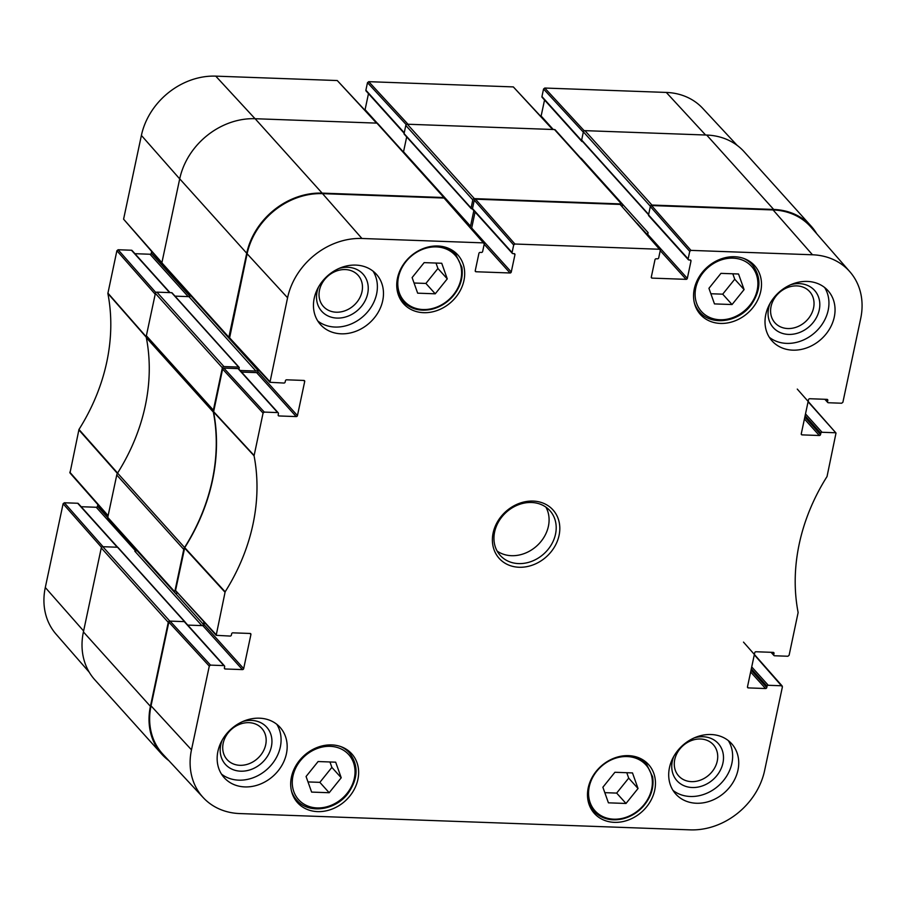 <?xml version="1.0" encoding="UTF-8"?>
<svg xmlns="http://www.w3.org/2000/svg" width="906" height="906" viewBox="0 0 906 906"><rect width="100%" height="100%" fill="white"/><g stroke="black" fill="none" stroke-linecap="round" stroke-linejoin="round"><path stroke-width="1.36" d="M638.039 788.503L626.001 803.463L608.424 802.829L602.886 787.235L614.914 772.274L632.49 772.92L638.039 788.503L628.696 778.129L626.771 772.705M732.048 304.541L714.472 303.906L708.934 288.312L720.961 273.363L738.537 273.997L744.086 289.592L732.048 304.541L722.705 294.167L734.743 279.218L732.818 273.793M417.666 293.17L412.117 277.576L424.155 262.627L441.732 263.261L447.27 278.855L435.242 293.804L417.666 293.17M329.184 792.727L311.619 792.093L306.069 776.499L318.108 761.538L335.684 762.184L341.222 777.767L329.184 792.727L319.852 782.354L331.879 767.393L329.954 761.969M734.607 256.738A36.489 30.6 -42 0 1 754.641 265.662A36.489 30.6 -42 0 1 748.005 312.819A36.489 30.6 -42 0 1 700.406 314.495A36.489 30.6 -42 0 1 698.866 277.304A36.489 30.6 -42 0 1 734.607 256.738M151.03 705.842A68.244 57.237 138 0 0 162.989 754.324L203.272 797.654A67.293 56.444 -42 0 1 191.483 749.84L209.286 666.103L210.52 665.117L170.068 621.12L168.833 622.105L151.03 705.842L191.483 749.84M170.068 621.12L184.269 621.629L223.861 665.604A1.11 0.94 -42 0 1 224.654 666.657L224.382 667.926A1.11 0.94 138 0 0 225.186 668.979L224.371 668.073M224.473 665.876L184.881 621.901A1.11 0.94 138 0 0 184.269 621.629M203.884 621.946L203.374 624.37A1.393 1.166 -42 0 1 201.834 625.604L187.746 625.095L202.842 625.638L242.434 669.602A1.11 0.94 138 0 0 243.669 668.628L204.077 624.653A1.11 0.94 -42 0 1 202.842 625.638M204.077 624.653L204.507 622.626M175.538 590.531L216.183 635.321L225.152 591.811A195.934 164.326 138 0 0 254.065 455.809L263.068 413.079L264.303 412.094L223.839 368.096L222.616 369.082L213.567 411.981A194.983 163.522 -42 0 1 184.733 547.632L175.538 590.531L215.99 634.528M223.839 368.096L238.052 368.606L277.644 412.581A1.11 0.94 -42 0 1 278.436 413.634L278.165 414.903A1.11 0.94 138 0 0 278.969 415.956L278.153 415.05M278.255 412.853L238.663 368.878A1.11 0.94 138 0 0 238.052 368.606M241.528 372.072L256.625 372.615L296.217 416.579A1.11 0.94 138 0 0 297.451 415.605L257.859 371.63A1.11 0.94 -42 0 1 256.625 372.615M257.859 371.63L258.289 369.603M484.076 243.159L444.042 198.04L322.536 193.646A68.244 57.237 138 0 0 247.123 253.771L229.512 338.3L269.965 382.298L287.576 297.768A67.293 56.444 -42 0 1 361.936 238.482L483.453 242.876L484.257 243.929L482.649 251.472A1.11 0.94 -42 0 1 481.414 252.446L480.146 252.4A1.11 0.94 138 0 0 478.923 253.386L475.242 270.69A1.11 0.94 138 0 0 476.035 271.755L475.22 270.837M513.985 253.623L514.948 254.688L511.267 271.993L471.675 228.029A1.11 0.94 -42 0 1 471.324 228.652M471.675 228.029L475.072 212.015M472.49 208.561A1.11 0.94 138 0 0 472.672 209.343L512.264 253.318A1.11 0.94 -42 0 1 512.083 252.536L472.49 208.561L474.268 200.169L513.679 244.994L514.914 244.02L659.511 249.252L660.304 250.305L658.707 257.836A1.11 0.94 -42 0 1 657.473 258.822L656.204 258.776A1.11 0.94 138 0 0 654.981 259.75L651.301 277.066A1.11 0.94 138 0 0 652.093 278.119L651.278 277.213M660.134 249.524L620.1 204.416L475.503 199.184L474.268 200.169M690.044 259.999L690.995 261.053L687.326 278.369L647.733 234.394A1.11 0.94 -42 0 1 647.382 235.016M647.733 234.394L648.107 232.616A1.393 1.166 -42 0 1 646.567 233.839L646.34 233.839M648.549 214.937A1.11 0.94 138 0 0 648.73 215.719L688.322 259.682A1.11 0.94 -42 0 1 688.13 258.901L648.549 214.937L650.327 206.534L689.738 251.37L690.972 250.384L812.478 254.779A67.293 56.444 -42 0 1 849.919 271.811A67.293 56.444 -42 0 1 860.7 318.493L842.897 402.241L841.663 403.227L828.322 402.74A1.11 0.94 -42 0 1 827.529 401.686L825.377 399.297M849.919 271.811L811.04 227.225A68.244 57.237 138 0 0 773.078 209.943L651.561 205.549L650.327 206.534M308.006 781.923L319.852 782.354M341.222 777.767L331.879 767.393M710.859 293.748L722.705 294.167M744.086 289.592L734.743 279.218M626.001 803.463L616.658 793.09L628.696 778.129M604.812 792.659L616.658 793.09M414.053 283.012L425.899 283.431L437.926 268.482L436.001 263.057M435.242 293.804L425.899 283.431M447.27 278.855L437.926 268.482M754.302 654.789L782.41 686.827L764.607 770.576A67.293 56.444 -42 0 1 690.247 829.862L239.705 813.565A67.293 56.444 -42 0 1 203.272 797.654M222.298 739.942A27.792 23.307 138 0 0 240.668 771.187A27.792 23.307 138 0 0 271.925 742.41A27.792 23.307 138 0 0 242.74 721.538M239.909 765.31A23.33 19.57 -42 0 1 227.1 759.602A23.33 19.57 -42 0 1 231.347 729.443A23.33 19.57 -42 0 1 261.777 728.367A23.33 19.57 -42 0 1 262.774 752.15A23.33 19.57 -42 0 1 239.909 765.31M221.46 774.075A37.599 31.54 138 0 0 267.168 769.228A37.599 31.54 138 0 0 276.76 724.268M673.849 756.284A27.792 23.307 138 0 0 692.229 787.518A27.792 23.307 138 0 0 723.486 758.741A27.792 23.307 138 0 0 694.302 737.869M691.471 781.64A23.33 19.57 -42 0 1 678.662 775.932A23.33 19.57 -42 0 1 682.909 745.774A23.33 19.57 -42 0 1 713.339 744.709A23.33 19.57 -42 0 1 714.324 768.492A23.33 19.57 -42 0 1 691.471 781.64M673.022 790.406A37.599 31.54 138 0 0 718.73 785.559A37.599 31.54 138 0 0 728.322 740.61M770.168 303.182A27.792 23.307 138 0 0 788.537 334.416A27.792 23.307 138 0 0 819.794 305.639A27.792 23.307 138 0 0 790.61 284.767M787.778 328.538A23.33 19.57 -42 0 1 774.97 322.83A23.33 19.57 -42 0 1 779.217 292.683A23.33 19.57 -42 0 1 809.647 291.607A23.33 19.57 -42 0 1 810.632 315.39A23.33 19.57 -42 0 1 787.778 328.538M769.33 337.304A37.599 31.54 138 0 0 815.038 332.457A37.599 31.54 138 0 0 824.63 287.508M318.606 286.851A27.792 23.307 138 0 0 336.975 318.085A27.792 23.307 138 0 0 368.232 289.308A27.792 23.307 138 0 0 339.048 268.436M336.217 312.208A23.33 19.57 -42 0 1 323.419 306.5A23.33 19.57 -42 0 1 327.655 276.341A23.33 19.57 -42 0 1 358.085 275.277A23.33 19.57 -42 0 1 359.082 299.059A23.33 19.57 -42 0 1 336.217 312.208M317.768 320.973A37.599 31.54 138 0 0 363.476 316.126A37.599 31.54 138 0 0 373.068 271.177M711.017 734.517A37.599 31.54 -42 0 1 731.663 743.724A37.599 31.54 -42 0 1 724.823 792.32A37.599 31.54 -42 0 1 675.774 794.052A37.599 31.54 -42 0 1 674.177 755.717A37.599 31.54 -42 0 1 711.017 734.517M807.325 281.426A37.599 31.54 -42 0 1 827.971 290.622A37.599 31.54 -42 0 1 821.13 339.229A37.599 31.54 -42 0 1 772.082 340.95A37.599 31.54 -42 0 1 770.485 302.627A37.599 31.54 -42 0 1 807.325 281.426M355.775 265.096A37.599 31.54 -42 0 1 376.409 274.291A37.599 31.54 -42 0 1 369.569 322.887A37.599 31.54 -42 0 1 320.52 324.62A37.599 31.54 -42 0 1 318.935 286.285A37.599 31.54 -42 0 1 355.775 265.096M259.467 718.186A37.599 31.54 -42 0 1 280.101 727.393A37.599 31.54 -42 0 1 273.261 775.989A37.599 31.54 -42 0 1 224.212 777.71A37.599 31.54 -42 0 1 222.627 739.387A37.599 31.54 -42 0 1 259.467 718.186M628.56 755.649A36.489 30.6 -42 0 1 648.594 764.585A36.489 30.6 -42 0 1 641.958 811.742A36.489 30.6 -42 0 1 594.359 813.418A36.489 30.6 -42 0 1 592.807 776.216A36.489 30.6 -42 0 1 628.56 755.649M437.802 246.002A36.489 30.6 -42 0 1 457.824 254.926A36.489 30.6 -42 0 1 451.188 302.083A36.489 30.6 -42 0 1 403.6 303.759A36.489 30.6 -42 0 1 402.049 266.568A36.489 30.6 -42 0 1 437.802 246.002M331.755 744.913A36.489 30.6 -42 0 1 351.777 753.849A36.489 30.6 -42 0 1 345.141 801.006A36.489 30.6 -42 0 1 297.542 802.682A36.489 30.6 -42 0 1 296.002 765.479A36.489 30.6 -42 0 1 331.755 744.913M518.583 563.589A33.431 28.029 -42 0 1 500.237 555.412A33.431 28.029 -42 0 1 506.318 512.207A33.431 28.029 -42 0 1 549.919 510.678A33.431 28.029 -42 0 1 551.335 544.744A33.431 28.029 -42 0 1 518.583 563.589M519.059 567.258A36.206 30.374 138 0 0 558.175 518.662A36.206 30.374 138 0 0 501.052 516.59A36.206 30.374 138 0 0 519.059 567.258M808.084 401.766L836.012 433.034L827.031 476.533A195.934 164.326 138 0 0 798.129 612.535L789.115 655.265L787.892 656.25L774.539 655.763A1.11 0.94 -42 0 1 773.747 654.71L771.595 652.32M835.389 432.751L822.048 432.275L805.502 413.895M805.094 415.797L820.813 433.249A1.11 0.94 -42 0 1 822.048 432.275M820.813 433.249L820.542 434.529L804.834 417.066M804.426 418.968L819.318 435.503A1.11 0.94 138 0 0 820.542 434.529M819.318 435.503L802.07 434.88L801.244 433.974M826.838 399.353L827.801 400.418A1.11 0.94 138 0 0 826.997 399.365L809.749 398.731A1.11 0.94 138 0 0 808.514 399.716L801.266 433.827A1.11 0.94 138 0 0 802.07 434.88M827.801 400.418L827.529 401.686M689.738 251.37L688.13 258.901M690.995 261.053A1.11 0.94 138 0 0 690.202 259.999L688.934 259.954A1.11 0.94 -42 0 1 688.322 259.682M660.236 250.634L686.091 279.342A1.11 0.94 138 0 0 687.326 278.369M686.091 279.342L652.093 278.119M513.679 244.994L512.083 252.536M514.948 254.688A1.11 0.94 138 0 0 514.144 253.635L512.875 253.589A1.11 0.94 -42 0 1 512.264 253.318M484.178 244.269L510.033 272.978A1.11 0.94 138 0 0 511.267 271.993M510.033 272.978L476.035 271.755M303.748 380.429L304.699 381.494A1.11 0.94 138 0 0 303.906 380.441L286.647 379.818A1.11 0.94 138 0 0 285.424 380.792L285.152 382.072A1.11 0.94 -42 0 1 283.918 383.045L269.965 382.298M304.699 381.494L297.451 415.605M296.217 416.579L278.969 415.956M277.644 412.581L264.303 412.094M249.965 633.453L250.917 634.517A1.11 0.94 138 0 0 250.124 633.464L232.865 632.841A1.11 0.94 138 0 0 231.642 633.815L231.37 635.095A1.11 0.94 -42 0 1 230.135 636.069L216.183 635.321M250.917 634.517L243.669 668.628M242.434 669.602L225.186 668.979M223.861 665.604L210.52 665.117M781.606 685.774L768.265 685.287L751.72 666.918M751.323 668.821L767.031 686.272A1.11 0.94 -42 0 1 768.265 685.287M767.031 686.272L766.77 687.541L751.051 670.089M750.644 671.992L765.536 688.526A1.11 0.94 138 0 0 766.77 687.541M765.536 688.526L748.288 687.903L747.461 686.997M773.056 652.377L774.018 653.441A1.11 0.94 138 0 0 773.214 652.377L755.966 651.754A1.11 0.94 138 0 0 754.732 652.739L747.484 686.85A1.11 0.94 138 0 0 748.288 687.903M774.018 653.441L773.747 654.71M497.134 551.063A33.431 28.029 138 0 0 511.482 555.695A33.431 28.029 138 0 0 542.513 539.489A33.431 28.029 138 0 0 545.91 507.134M83.409 631.935A68.244 57.237 138 0 0 94.847 679.84L161.857 754.256A68.244 57.237 -42 0 1 150.419 706.34L168.267 622.331A1.393 1.166 -42 0 1 169.807 621.108L102.808 546.703A1.393 1.166 138 0 0 101.268 547.926L83.409 631.935L150.419 706.34M102.808 546.703L117.52 547.235A0.838 0.702 -42 0 1 117.984 547.439L184.983 621.844A0.838 0.702 138 0 0 184.518 621.641L169.807 621.108M135.843 551.233L134.824 551.199A1.393 1.166 138 0 0 136.364 549.965L136.387 549.885M107.757 517.383A1.393 1.166 138 0 0 107.995 518.357L174.994 592.773A1.393 1.166 -42 0 1 174.767 591.788L183.771 549.421A5.572 4.677 -42 0 1 184.564 547.507L117.553 473.102A5.572 4.677 138 0 0 116.761 475.016L107.757 517.383L174.767 591.788M117.553 473.102A194.983 163.522 138 0 0 146.342 337.689L213.34 412.094A5.572 4.677 -42 0 1 213.374 410.146L222.378 367.791A1.393 1.166 -42 0 1 223.918 366.556L156.908 292.151A1.393 1.166 138 0 0 155.379 293.385L146.364 335.741A5.572 4.677 138 0 0 146.342 337.689M156.908 292.151L171.63 292.683A0.838 0.702 -42 0 1 172.083 292.887L239.082 367.292A0.838 0.702 138 0 0 238.629 367.089L223.918 366.556M175.017 296.137L188.935 296.647A1.393 1.166 138 0 0 190.475 295.424L190.487 295.345M444.665 197.87L377.666 123.465A1.393 1.166 138 0 0 376.896 123.125L255.13 118.72A68.244 57.237 138 0 0 179.716 178.833L161.868 262.831A1.393 1.166 138 0 0 162.095 263.816L229.105 338.221A1.393 1.166 -42 0 1 228.867 337.236L246.726 253.238A68.244 57.237 -42 0 1 322.128 193.125L443.906 197.531A1.393 1.166 -42 0 1 444.925 198.629M403.43 152.072A1.393 1.166 138 0 0 403.532 151.789L406.681 136.931M404.665 134.382A0.838 0.702 -42 0 1 404.076 133.59L405.797 125.447L472.807 199.852A1.393 1.166 -42 0 1 474.348 198.629L621.482 203.952A1.393 1.166 -42 0 1 622.479 205.266L622.229 206.421M622.241 204.292L555.242 129.886A1.393 1.166 138 0 0 554.483 129.547L407.338 124.224A1.393 1.166 138 0 0 405.797 125.447M582.252 140.804A0.838 0.702 -42 0 1 581.652 140.022L583.385 131.868L650.383 206.274A1.393 1.166 -42 0 1 651.924 205.05L773.69 209.456A68.244 57.237 -42 0 1 811.153 226.16A68.244 57.237 -42 0 1 816.759 233.782M811.153 226.16L744.143 151.744A68.244 57.237 138 0 0 706.691 135.051L584.925 130.645A1.393 1.166 138 0 0 583.385 131.868M213.34 412.094A194.983 163.522 -42 0 1 184.564 547.507M168.844 760.621A68.244 57.237 -42 0 1 161.857 754.256M650.383 206.274L648.651 214.428A0.838 0.702 138 0 0 648.787 215.016M472.807 199.852L471.075 208.006A0.838 0.702 138 0 0 471.675 208.788L472.468 208.822M473.838 210.634L470.531 226.194A1.393 1.166 -42 0 1 469.954 227.089M229.739 338.55A1.393 1.166 -42 0 1 229.105 338.221M257.666 368.923L257.474 369.829A1.393 1.166 -42 0 1 255.934 371.052L240.101 370.475M238.946 369.195L239.229 367.881A0.838 0.702 138 0 0 239.082 367.292M177.429 593.17L175.764 593.113A1.393 1.166 -42 0 1 174.994 592.773M64.337 502.773L77.678 503.26L117.27 547.224L103.058 546.714L64.337 502.773L63.103 503.759L45.3 587.507A67.293 56.444 138 0 0 56.081 634.189L89.241 672.218M541.947 96.557L543.555 89.026L583.328 132.129L581.539 140.532L541.947 96.557A1.11 0.94 138 0 0 542.139 97.338L581.731 141.313A1.11 0.94 -42 0 1 581.539 140.532M582.683 141.596L582.343 141.585A1.11 0.94 -42 0 1 581.731 141.313M155.855 292.57L118.108 249.75L116.885 250.736L107.871 293.465A195.934 164.326 -42 0 1 78.969 429.467L69.989 472.966L108.029 516.126M118.108 249.75L131.461 250.237L169.615 292.615M170 292.627L132.072 250.509A1.11 0.94 138 0 0 131.461 250.237M134.937 253.691L150.034 254.246L188.188 296.624M189.977 296.251L151.268 253.261A1.11 0.94 -42 0 1 150.034 254.246M151.268 253.261L151.63 251.551M376.93 123.125L337.27 80.543L215.753 76.138A67.293 56.444 138 0 0 141.393 135.424L123.59 219.173L161.834 263.136M377.27 123.193L365.084 109.66A1.11 0.94 -42 0 1 364.892 110.079M365.084 109.66L368.482 93.646M404.246 132.786L365.888 90.192A1.11 0.94 138 0 0 366.081 90.974L404.144 133.25M365.888 90.192L367.496 82.661L406.25 124.654M552.988 129.49L513.328 86.908L368.731 81.676L367.496 82.661M553.272 129.501L541.131 116.025A1.11 0.94 -42 0 1 540.95 116.455M541.131 116.025L544.54 100.011M737.156 145.379L702.728 108.346A67.293 56.444 138 0 0 666.295 92.435L544.778 88.041L543.555 89.026M117.655 547.258L78.29 503.532A1.11 0.94 138 0 0 77.678 503.26M81.155 506.714L96.251 507.269L135.617 550.984M107.735 517.666L97.486 506.284A1.11 0.94 -42 0 1 96.251 507.269M97.486 506.284L97.848 504.574M590.112 802.546A34.258 28.732 -42 0 1 627.111 756.555A34.258 28.732 -42 0 1 644.155 804.505A34.258 28.732 -42 0 1 590.112 802.546M733.056 258.153A33.703 28.267 -42 0 1 749.817 305.311A33.703 28.267 -42 0 1 696.646 303.397A33.703 28.267 -42 0 1 733.056 258.153M436.352 246.908A34.258 28.732 -42 0 1 453.396 294.846A34.258 28.732 -42 0 1 399.342 292.898A34.258 28.732 -42 0 1 436.352 246.908M330.192 746.329A33.703 28.267 -42 0 1 346.953 793.497A33.703 28.267 -42 0 1 293.793 791.572A33.703 28.267 -42 0 1 330.192 746.329M694.324 302.729A35.379 29.672 138 0 0 699.613 311.947C711.527 326.285 738.786 322.343 751.301 304.665C761.153 290.011 761.436 276.658 752.184 264.609A35.379 29.672 138 0 0 743.566 258.38M291.46 790.915A35.379 29.672 138 0 0 296.749 800.134C308.663 814.46 335.922 810.519 348.448 792.841C358.289 778.197 358.583 764.845 349.331 752.784A35.379 29.672 138 0 0 340.713 746.567M587.926 799.93A35.379 29.672 138 0 0 588.719 802.569A35.379 29.672 138 0 0 593.77 811.085C601.222 818.809 610.87 821.402 622.705 818.865C630.701 816.838 637.564 812.648 643.328 806.283C651.074 797.167 654.177 787.359 652.637 776.861L646.34 763.747A35.379 29.672 138 0 0 635.853 756.77M397.168 290.282A35.379 29.672 138 0 0 403 301.438C410.463 309.161 420.101 311.755 431.935 309.218C439.931 307.191 446.805 302.989 452.558 296.624C460.305 287.519 463.408 277.712 461.867 267.213L455.582 254.099A35.379 29.672 138 0 0 445.095 247.123M184.575 548.017L224.994 592.196M225.152 591.811L184.733 547.632M213.567 411.981L254.065 455.809M254.065 455.424L213.578 411.596M222.616 369.082L263.068 413.079M690.972 250.384L651.561 205.549M773.078 209.943L812.478 254.779M620.1 204.416L659.511 249.252M444.042 198.04L483.453 242.876M322.536 193.646L361.936 238.482M514.914 244.02L475.503 199.184M269.773 381.517L229.32 337.519M168.833 622.105L209.286 666.103M247.123 253.771L287.576 297.768M213.374 410.146L146.364 335.741M116.761 475.016L183.771 549.421M155.379 293.385L222.378 367.791M706.691 135.051L773.69 209.456M179.716 178.833L246.726 253.238M322.128 193.125L255.13 118.72M228.867 337.236L161.868 262.831M554.483 129.547L621.482 203.952M651.924 205.05L584.925 130.645M648.651 214.428L581.652 140.022M376.896 123.125L443.906 197.531M474.348 198.629L407.338 124.224M471.075 208.006L404.076 133.59M470.531 226.194L403.532 151.789M648.107 232.616L581.108 158.21M646.567 233.839L637.099 223.329M101.268 547.926L168.267 622.331M257.474 369.829L190.475 295.424M255.934 371.052L188.935 296.647M238.629 367.089L171.63 292.683M203.374 624.37L136.364 549.965M184.518 621.641L117.52 547.235M201.834 625.604L134.824 551.199M117.735 473.226L78.969 429.467M78.811 429.852L117.576 473.612M107.871 293.465L146.568 337.576M146.579 337.191L107.882 293.08M108.131 515.661L69.807 472.196M63.103 503.759L101.529 547.349M116.885 250.736L155.198 294.201M161.914 262.638L123.59 219.173M337.27 80.543L376.556 123.114M255.039 118.709L215.753 76.138M408.017 124.247L368.731 81.676M584.234 130.804L544.778 88.041M705.581 135.005L666.295 92.435M513.328 86.908L552.615 129.479M179.705 178.89L141.393 135.424M83.612 630.972L45.3 587.507M752.184 264.609L748.786 260.837M699.613 311.947L696.216 308.176M349.331 752.784L345.933 749.013M296.749 800.134L293.351 796.351M646.34 763.747L642.739 759.749M593.77 811.085L590.168 807.087M455.582 254.099L451.981 250.09M403 301.438L399.399 297.44M771.063 652.309L773.928 655.491M743.498 642.116L782.229 686.057M797.28 389.093L836.012 433.034M824.845 399.286L827.71 402.468M404.212 134.179L471.211 208.584M648.583 214.779L581.788 140.6"/></g></svg>
